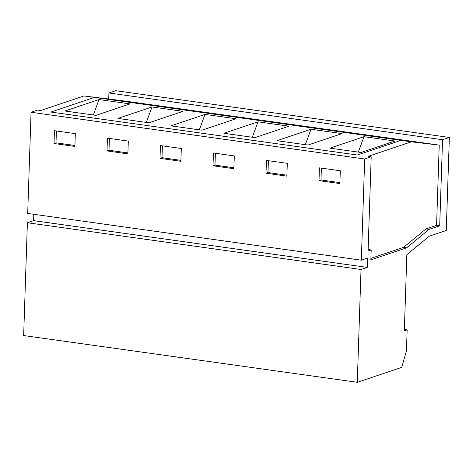 <?xml version="1.0" encoding="UTF-8"?>
<svg xmlns="http://www.w3.org/2000/svg" width="473" height="473" viewBox="0 0 473 473"><rect width="100%" height="100%" fill="white"/><g stroke="black" fill="none" stroke-linecap="round" stroke-linejoin="round"><path stroke-width="0.71" d="M50.848 112.06L357.352 155.008L400.933 140.363L428.804 143.644L400.933 140.363L357.352 155.008L50.848 112.06L94.423 97.414L83.993 95.954L40.696 110.505L37.568 110.061L31.058 112.249L364.689 158.999L371.199 156.811L368.071 156.374L411.362 141.823L94.423 97.414L50.848 112.06M411.362 141.823L439.234 145.11L122.294 100.696L83.993 95.954M439.234 145.11L436.573 225.355L439.701 225.798L442.557 139.73L108.926 92.986L115.719 90.704L449.35 137.448L446.264 230.493L429.283 236.198L406.845 254.663L404.32 330.84L407.147 329.888L406.455 350.824L401.707 367.367L357.281 382.296L23.65 335.552L27.393 222.736L33.618 220.643L33.831 214.293M108.731 98.869L108.926 92.986M357.281 382.296L361.023 269.486L367.249 267.393L367.556 258.092L361.331 260.18L27.7 213.435L31.058 112.249M367.249 267.393L33.618 220.643M361.023 269.486L27.393 222.736M439.701 225.798L429.112 229.358L406.674 247.822L370.856 259.854L371.187 249.969L368.071 251.015L371.199 156.811M361.331 260.18L364.689 158.999M442.557 139.73L449.35 137.448M122.294 100.696L94.423 97.414L122.294 100.696M339.874 183.565L319.009 180.639L319.435 167.85L340.3 170.771L339.874 183.565M286.875 176.139L266.009 173.213L266.435 160.424L287.3 163.345L286.875 176.139M233.881 168.713L213.016 165.786L213.441 152.998L234.301 155.919L233.881 168.713M180.881 161.287L160.016 158.36L160.442 145.572L181.307 148.492L180.881 161.287M127.887 153.861L107.022 150.934L107.442 138.146L128.307 141.066L127.887 153.861M74.888 146.435L54.023 143.508L54.448 130.719L75.313 133.64L74.888 146.435M407.147 329.888L404.362 329.498M436.573 225.355L425.978 228.914L429.112 229.358M425.978 228.914L403.54 247.385L406.674 247.822M403.54 247.385L370.909 258.347M368.124 249.543L371.187 249.969M321.38 168.122L320.99 179.977L319.009 180.639M268.386 160.696L267.99 172.55L266.009 173.213M215.386 153.27L214.996 165.124L213.016 165.786M162.393 145.844L161.997 157.698L160.016 158.36M109.393 138.418L109.003 150.272L107.022 150.934M56.393 130.991L56.003 142.846L54.023 143.508M95.972 115.353L64.931 111.001L98.993 99.555L130.034 103.9L95.972 115.353M148.965 122.779L117.931 118.427L151.993 106.981L183.033 111.326L148.965 122.779M201.965 130.205L170.924 125.853L204.992 114.407L236.027 118.753L201.965 130.205M254.959 137.631L223.924 133.28L257.986 121.833L289.027 126.179L254.959 137.631M307.958 145.051L276.918 140.706L310.986 129.259L342.02 133.605L307.958 145.051M360.958 152.477L329.918 148.132L363.979 136.685L395.02 141.031L360.958 152.477M93.341 114.98L98.993 99.555M146.34 122.406L151.993 106.981M199.334 129.833L204.992 114.407M252.334 137.259L257.986 121.833M305.327 144.685L310.986 129.259M358.327 152.111L363.979 136.685M320.99 179.977L339.904 182.625M267.99 172.55L286.91 175.199M214.996 165.124L233.91 167.773M161.997 157.698L180.911 160.347M109.003 150.272L127.917 152.921M56.003 142.846L74.917 145.495"/></g></svg>

